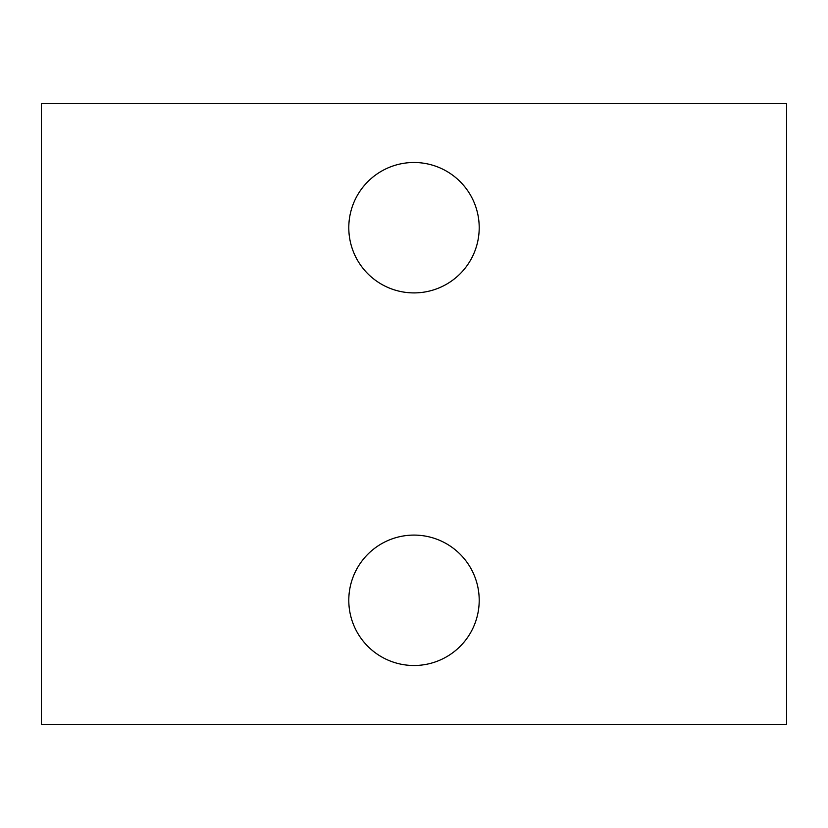 <?xml version="1.0" encoding="UTF-8"?>
<svg xmlns="http://www.w3.org/2000/svg" width="828" height="828" viewBox="0 0 828 828"><rect width="100%" height="100%" fill="white"/><g stroke="black" fill="none" stroke-linecap="round" stroke-linejoin="round"><path stroke-width="1.24" d="M786.6 724.5L41.4 724.5L41.4 103.5L786.6 103.5L786.6 724.5M479.205 227.7A65.205 65.205 0 0 0 381.397 171.23A65.205 65.205 0 0 0 381.397 284.17A65.205 65.205 0 0 0 479.205 227.7M479.205 600.3A65.205 65.205 0 0 0 381.397 543.83A65.205 65.205 0 0 0 381.397 656.77A65.205 65.205 0 0 0 479.205 600.3"/></g></svg>
